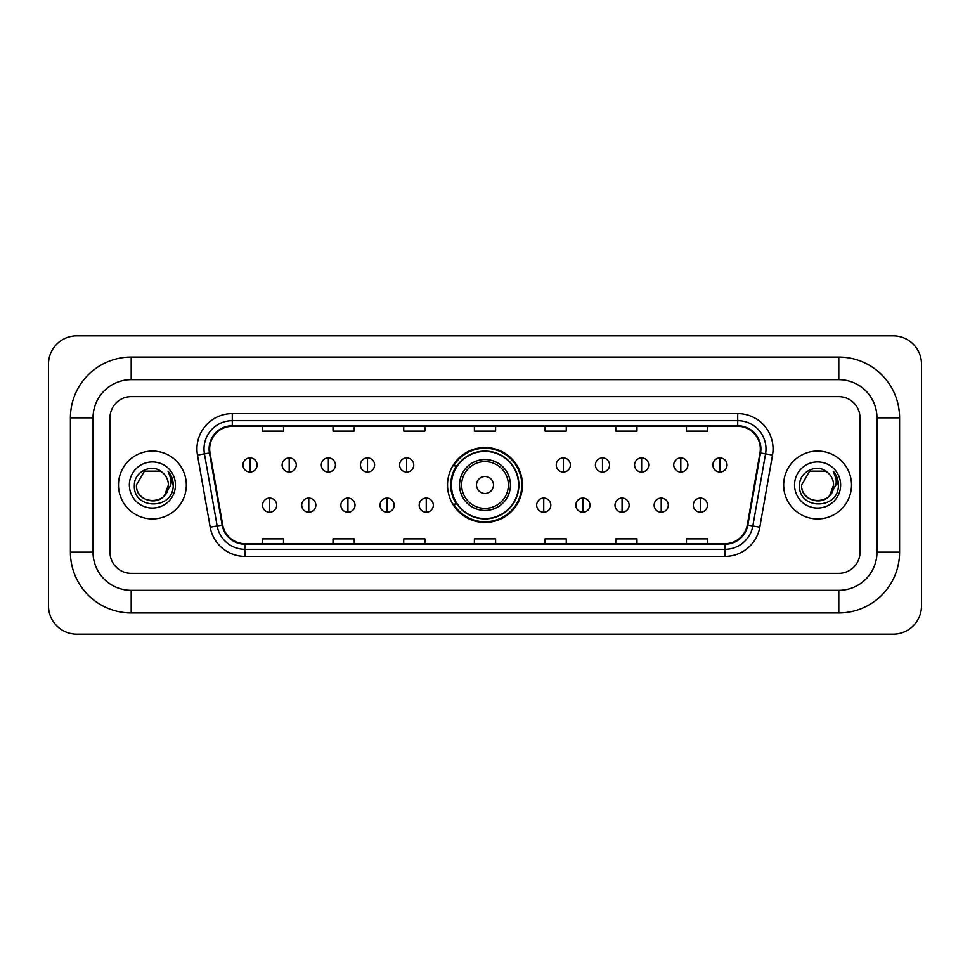 <?xml version="1.0" encoding="UTF-8"?>
<svg xmlns="http://www.w3.org/2000/svg" width="970" height="970" viewBox="0 0 970 970"><rect width="100%" height="100%" fill="white"/><g stroke="black" fill="none" stroke-linecap="round" stroke-linejoin="round"><path stroke-width="1.45" d="M447.534 485A37.466 37.466 0 0 0 485 522.466A37.466 37.466 0 0 0 522.466 485A37.466 37.466 0 0 0 485 447.534A37.466 37.466 0 0 0 447.534 485M456.518 504.085A34.289 34.289 0 0 1 456.518 465.915M118.485 485A33.926 33.926 0 0 0 152.411 518.926A33.926 33.926 0 0 0 186.337 485A33.926 33.926 0 0 0 152.411 451.074A33.926 33.926 0 0 0 118.485 485A33.926 33.926 0 0 0 152.411 518.926A33.926 33.926 0 0 0 186.337 485A33.926 33.926 0 0 0 152.411 451.074A33.926 33.926 0 0 0 118.485 485M783.663 485A33.926 33.926 0 0 0 817.589 518.926A33.926 33.926 0 0 0 851.514 485A33.926 33.926 0 0 0 817.589 451.074A33.926 33.926 0 0 0 783.663 485A33.926 33.926 0 0 0 817.589 518.926A33.926 33.926 0 0 0 851.514 485A33.926 33.926 0 0 0 817.589 451.074A33.926 33.926 0 0 0 783.663 485M209.665 448.952A22.625 22.625 0 0 1 232.291 426.327L737.709 426.327A22.625 22.625 0 0 1 759.983 452.881L747.276 524.976A22.625 22.625 0 0 1 725.002 543.673L244.998 543.673A22.625 22.625 0 0 1 222.724 524.976L210.017 452.881A22.625 22.625 0 0 1 209.665 448.952M209.108 448.952A23.183 23.183 0 0 0 209.459 452.978L222.166 525.073A23.183 23.183 0 0 0 244.998 544.243L725.002 544.243A23.183 23.183 0 0 0 747.834 525.073L760.541 452.978A23.183 23.183 0 0 0 737.709 425.757L232.291 425.757A23.183 23.183 0 0 0 209.108 448.952M197.48 455.088A35.344 35.344 0 0 1 232.291 413.608L737.709 413.608A35.344 35.344 0 0 1 772.52 455.088L759.801 527.183A35.344 35.344 0 0 1 725.002 556.392L244.998 556.392A35.344 35.344 0 0 1 210.199 527.183L197.48 455.088L204.44 453.863A28.275 28.275 0 0 1 232.291 420.677L737.709 420.677A28.275 28.275 0 0 1 765.56 453.863L752.841 525.958A28.275 28.275 0 0 1 725.002 549.323L244.998 549.323A28.275 28.275 0 0 1 217.159 525.958L204.44 453.863A28.275 28.275 0 0 1 204.015 448.952M860.002 417.852A21.207 21.207 0 0 0 838.795 396.645L131.205 396.645A21.207 21.207 0 0 0 109.998 417.852L109.998 552.148A21.207 21.207 0 0 0 131.205 573.355L838.795 573.355A21.207 21.207 0 0 0 860.002 552.148L860.002 417.852A21.207 21.207 0 0 0 838.795 396.645L131.205 396.645A21.207 21.207 0 0 0 109.998 417.852L109.998 552.148A21.207 21.207 0 0 0 131.205 573.355L838.795 573.355A21.207 21.207 0 0 0 860.002 552.148L860.002 417.852M747.834 525.073L752.841 525.958L765.56 453.863L772.52 455.088M474.403 426.327L474.403 431.116L495.597 431.116L495.597 426.327M403.714 426.327L403.714 431.116L424.921 431.116L424.921 426.327M333.025 426.327L333.025 431.116L354.232 431.116L354.232 426.327M262.337 426.327L262.337 431.116L283.543 431.116L283.543 426.327M545.079 426.327L545.079 431.116L566.286 431.116L566.286 426.327M615.768 426.327L615.768 431.116L636.975 431.116L636.975 426.327M686.457 426.327L686.457 431.116L707.663 431.116L707.663 426.327M495.597 543.673L495.597 538.883L474.403 538.883L474.403 543.673M424.921 543.673L424.921 538.883L403.714 538.883L403.714 543.673M354.232 543.673L354.232 538.883L333.025 538.883L333.025 543.673M283.543 543.673L283.543 538.883L262.337 538.883L262.337 543.673M566.286 543.673L566.286 538.883L545.079 538.883L545.079 543.673M636.975 543.673L636.975 538.883L615.768 538.883L615.768 543.673M707.663 543.673L707.663 538.883L686.457 538.883L686.457 543.673M131.205 357.057L131.205 379.67L838.795 379.67L838.795 357.057A60.795 60.795 0 0 1 899.59 417.852A60.795 60.795 0 0 0 838.795 357.057L131.205 357.057A60.795 60.795 0 0 0 70.41 417.852L70.41 552.148A60.795 60.795 0 0 0 131.205 612.943L838.795 612.943A60.795 60.795 0 0 0 899.59 552.148L899.59 417.852L876.965 417.852A38.169 38.169 0 0 0 838.795 379.67L131.205 379.67A38.169 38.169 0 0 0 93.035 417.852L93.035 552.148A38.169 38.169 0 0 0 131.205 590.33L838.795 590.33A38.169 38.169 0 0 0 876.965 552.148L876.965 417.852L876.965 552.148L899.59 552.148M921.5 364.126A28.275 28.275 0 0 0 893.224 335.85L76.775 335.85A28.275 28.275 0 0 0 48.5 364.126L48.5 605.874A28.275 28.275 0 0 0 76.775 634.15L893.224 634.15A28.275 28.275 0 0 0 921.5 605.874L921.5 364.126M162.875 472.936A15.981 15.981 0 0 1 168.392 485C169.362 505.612 135.46 505.612 136.43 485L144.421 471.165L160.402 471.165L162.875 472.936C153.078 462.654 134.2 471.117 134.369 485C132.575 509.662 172.563 510.305 173.218 486.2L173.242 485C173.181 479.762 171.447 475.154 168.016 471.19C170.623 475.47 171.544 480.077 170.768 485L164.657 495.258A15.981 15.981 0 0 0 168.392 485L164.609 495.318M164.657 495.258C156.17 506.728 135.606 499.392 136.43 485M129.362 485A23.05 23.05 0 0 0 152.411 508.05A23.05 23.05 0 0 0 175.461 485A23.05 23.05 0 0 0 152.411 461.95A23.05 23.05 0 0 0 129.362 485M168.174 471.371L173.242 485.606M493.487 485A8.487 8.487 0 0 0 485 476.512A8.487 8.487 0 0 0 476.512 485A8.487 8.487 0 0 0 485 493.487A8.487 8.487 0 0 0 493.487 485M510.45 485A25.45 25.45 0 0 0 485 459.55A25.45 25.45 0 0 0 459.55 485A25.45 25.45 0 0 0 485 510.45A25.45 25.45 0 0 0 510.45 485A25.45 25.45 0 0 1 485 510.45A25.45 25.45 0 0 1 459.55 485M518.574 485A33.574 33.574 0 0 0 485 451.426A33.574 33.574 0 0 0 451.426 485A33.574 33.574 0 0 0 485 518.574A33.574 33.574 0 0 0 518.574 485M521.763 485A36.763 36.763 0 0 1 453.584 504.085L456.991 504.085A33.889 33.889 0 0 0 507.419 510.414A33.889 33.889 0 0 0 507.419 459.586A33.889 33.889 0 0 0 456.991 465.915L453.584 465.915A36.763 36.763 0 0 1 521.763 485M250.03 457.925A7.069 7.069 0 0 0 242.961 464.994A7.069 7.069 0 0 0 250.03 472.063A7.069 7.069 0 0 0 257.098 464.994A7.069 7.069 0 0 0 250.03 457.925L250.03 472.063A7.069 7.069 0 0 0 257.098 464.994A7.069 7.069 0 0 0 250.03 457.925M289.193 457.925A7.069 7.069 0 0 0 282.125 464.994A7.069 7.069 0 0 0 289.193 472.063A7.069 7.069 0 0 0 296.262 464.994A7.069 7.069 0 0 0 289.193 457.925L289.193 472.063A7.069 7.069 0 0 0 296.262 464.994A7.069 7.069 0 0 0 289.193 457.925M328.357 457.925A7.069 7.069 0 0 0 321.288 464.994A7.069 7.069 0 0 0 328.357 472.063A7.069 7.069 0 0 0 335.426 464.994A7.069 7.069 0 0 0 328.357 457.925L328.357 472.063A7.069 7.069 0 0 0 335.426 464.994A7.069 7.069 0 0 0 328.357 457.925M367.521 457.925A7.069 7.069 0 0 0 360.452 464.994A7.069 7.069 0 0 0 367.521 472.063A7.069 7.069 0 0 0 374.59 464.994A7.069 7.069 0 0 0 367.521 457.925L367.521 472.063A7.069 7.069 0 0 0 374.59 464.994A7.069 7.069 0 0 0 367.521 457.925M406.672 457.925A7.069 7.069 0 0 0 399.604 464.994A7.069 7.069 0 0 0 406.672 472.063A7.069 7.069 0 0 0 413.741 464.994A7.069 7.069 0 0 0 406.672 457.925L406.672 472.063A7.069 7.069 0 0 0 413.741 464.994A7.069 7.069 0 0 0 406.672 457.925M563.327 457.925A7.069 7.069 0 0 0 556.259 464.994A7.069 7.069 0 0 0 563.327 472.063A7.069 7.069 0 0 0 570.396 464.994A7.069 7.069 0 0 0 563.327 457.925L563.327 472.063A7.069 7.069 0 0 0 570.396 464.994A7.069 7.069 0 0 0 563.327 457.925M602.479 457.925A7.069 7.069 0 0 0 595.41 464.994A7.069 7.069 0 0 0 602.479 472.063A7.069 7.069 0 0 0 609.548 464.994A7.069 7.069 0 0 0 602.479 457.925L602.479 472.063A7.069 7.069 0 0 0 609.548 464.994A7.069 7.069 0 0 0 602.479 457.925M641.643 457.925A7.069 7.069 0 0 0 634.574 464.994A7.069 7.069 0 0 0 641.643 472.063A7.069 7.069 0 0 0 648.712 464.994A7.069 7.069 0 0 0 641.643 457.925L641.643 472.063A7.069 7.069 0 0 0 648.712 464.994A7.069 7.069 0 0 0 641.643 457.925M680.807 457.925A7.069 7.069 0 0 0 673.738 464.994A7.069 7.069 0 0 0 680.807 472.063A7.069 7.069 0 0 0 687.875 464.994A7.069 7.069 0 0 0 680.807 457.925L680.807 472.063A7.069 7.069 0 0 0 687.875 464.994A7.069 7.069 0 0 0 680.807 457.925M719.97 457.925A7.069 7.069 0 0 0 712.901 464.994A7.069 7.069 0 0 0 719.97 472.063A7.069 7.069 0 0 0 727.039 464.994A7.069 7.069 0 0 0 719.97 457.925L719.97 472.063A7.069 7.069 0 0 0 727.039 464.994A7.069 7.069 0 0 0 719.97 457.925M269.611 498.083A7.069 7.069 0 0 0 262.543 505.152A7.069 7.069 0 0 0 269.611 512.221A7.069 7.069 0 0 0 276.68 505.152A7.069 7.069 0 0 0 269.611 498.083L269.611 512.221A7.069 7.069 0 0 0 276.68 505.152A7.069 7.069 0 0 0 269.611 498.083M308.775 498.083A7.069 7.069 0 0 0 301.706 505.152A7.069 7.069 0 0 0 308.775 512.221A7.069 7.069 0 0 0 315.844 505.152A7.069 7.069 0 0 0 308.775 498.083L308.775 512.221A7.069 7.069 0 0 0 315.844 505.152A7.069 7.069 0 0 0 308.775 498.083M347.939 498.083A7.069 7.069 0 0 0 340.87 505.152A7.069 7.069 0 0 0 347.939 512.221A7.069 7.069 0 0 0 355.008 505.152A7.069 7.069 0 0 0 347.939 498.083L347.939 512.221A7.069 7.069 0 0 0 355.008 505.152A7.069 7.069 0 0 0 347.939 498.083M387.103 498.083A7.069 7.069 0 0 0 380.034 505.152A7.069 7.069 0 0 0 387.103 512.221A7.069 7.069 0 0 0 394.172 505.152A7.069 7.069 0 0 0 387.103 498.083L387.103 512.221A7.069 7.069 0 0 0 394.172 505.152A7.069 7.069 0 0 0 387.103 498.083M426.254 498.083A7.069 7.069 0 0 0 419.185 505.152A7.069 7.069 0 0 0 426.254 512.221A7.069 7.069 0 0 0 433.323 505.152A7.069 7.069 0 0 0 426.254 498.083L426.254 512.221A7.069 7.069 0 0 0 433.323 505.152A7.069 7.069 0 0 0 426.254 498.083M543.746 498.083A7.069 7.069 0 0 0 536.677 505.152A7.069 7.069 0 0 0 543.746 512.221A7.069 7.069 0 0 0 550.814 505.152A7.069 7.069 0 0 0 543.746 498.083L543.746 512.221A7.069 7.069 0 0 0 550.814 505.152A7.069 7.069 0 0 0 543.746 498.083M582.897 498.083A7.069 7.069 0 0 0 575.828 505.152A7.069 7.069 0 0 0 582.897 512.221A7.069 7.069 0 0 0 589.966 505.152A7.069 7.069 0 0 0 582.897 498.083L582.897 512.221A7.069 7.069 0 0 0 589.966 505.152A7.069 7.069 0 0 0 582.897 498.083M622.061 498.083A7.069 7.069 0 0 0 614.992 505.152A7.069 7.069 0 0 0 622.061 512.221A7.069 7.069 0 0 0 629.13 505.152A7.069 7.069 0 0 0 622.061 498.083L622.061 512.221A7.069 7.069 0 0 0 629.13 505.152A7.069 7.069 0 0 0 622.061 498.083M661.225 498.083A7.069 7.069 0 0 0 654.156 505.152A7.069 7.069 0 0 0 661.225 512.221A7.069 7.069 0 0 0 668.294 505.152A7.069 7.069 0 0 0 661.225 498.083L661.225 512.221A7.069 7.069 0 0 0 668.294 505.152A7.069 7.069 0 0 0 661.225 498.083M700.388 498.083A7.069 7.069 0 0 0 693.32 505.152A7.069 7.069 0 0 0 700.388 512.221A7.069 7.069 0 0 0 707.457 505.152A7.069 7.069 0 0 0 700.388 498.083L700.388 512.221A7.069 7.069 0 0 0 707.457 505.152A7.069 7.069 0 0 0 700.388 498.083M828.053 472.936A15.981 15.981 0 0 1 833.569 485C834.539 505.612 800.638 505.612 801.608 485L809.598 471.165L825.579 471.165L828.053 472.936C818.243 462.654 799.377 471.117 799.547 485C797.752 509.662 837.74 510.305 838.383 486.2L838.419 485C838.359 479.762 836.625 475.154 833.194 471.19C835.8 475.47 836.722 480.077 835.946 485L829.835 495.258A15.981 15.981 0 0 0 833.569 485L829.786 495.318M829.835 495.258C821.347 506.728 800.784 499.392 801.608 485M794.539 485A23.05 23.05 0 0 0 817.589 508.05A23.05 23.05 0 0 0 840.638 485A23.05 23.05 0 0 0 817.589 461.95A23.05 23.05 0 0 0 794.539 485M833.351 471.371L838.419 485.606M737.709 413.608L737.709 425.757M204.44 453.863L209.459 452.978M244.998 556.392L244.998 544.243M725.002 544.243L725.002 556.392M210.199 527.183L222.166 525.073M760.541 452.978L765.56 453.863M232.291 413.608L232.291 425.757M752.841 525.958L759.801 527.183M838.795 612.943L838.795 590.33L131.205 590.33L131.205 612.943M70.41 552.148L93.035 552.148L93.035 417.852L70.41 417.852M508.377 485A23.377 23.377 0 0 0 485 461.623A23.377 23.377 0 0 0 461.623 485A23.377 23.377 0 0 0 485 508.377A23.377 23.377 0 0 0 508.377 485"/></g></svg>
